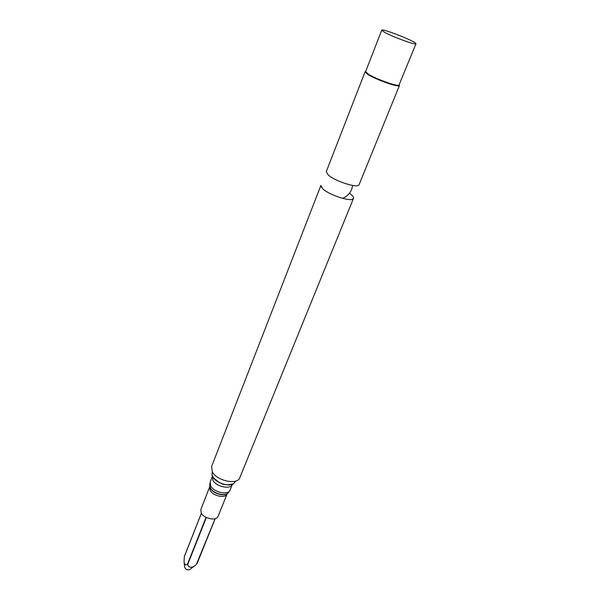<?xml version="1.0" encoding="UTF-8"?>
<svg xmlns="http://www.w3.org/2000/svg" width="600" height="600" viewBox="0 0 600 600"><rect width="100%" height="100%" fill="white"/><g stroke="black" fill="none" stroke-linecap="round" stroke-linejoin="round"><path stroke-width="0.9" d="M209.685 486.952L210.09 490.335C212.798 496.072 225.683 498.728 227.138 493.897L218.085 516.308C216.577 521.273 203.82 518.73 201.21 512.903L200.858 509.452L209.79 486.585M235.665 481.088L233.595 483.72C228.66 487.132 215.64 482.775 212.632 476.685L211.98 475.118L212.288 471.78L211.59 466.537L320.918 185.4L321.21 187.012M349.447 193.275C352.515 195.435 353.865 197.13 353.505 198.368L239.775 477.75C237.548 485.295 216.697 480.847 212.288 471.787M353.498 198.397C352.793 202.583 329.423 195.337 322.763 188.805L320.91 185.422M399.263 84.863L399.457 85.492L359.048 184.762C358.2 188.64 334.905 181.252 328.185 174.922L326.243 171.712L365.085 71.812L365.663 71.49M399.457 85.492L399.158 85.74C397.028 87.18 374.625 79.05 367.493 74.227L365.085 71.812M415.972 43.785L398.94 85.177C396.855 86.565 374.962 78.623 367.995 73.92L365.632 71.565L381.743 30.165C381.81 27.96 417.442 42.142 415.972 43.785C416.317 45.547 392.213 36.713 384.308 32.145L381.743 30.165M184.328 556.658L184.042 561.923C184.725 565.095 185.895 565.778 187.56 563.977L187.83 564.127C187.718 568.072 193.095 568.477 196.515 564.105L215.108 518.685M184.23 563.423L184.68 567.158C185.782 569.745 187.62 570.472 190.192 569.355L194.1 566.107M227.917 492.975C225.09 496.995 213.015 493.793 210.397 488.303L209.752 486.285M219.09 482.438L223.395 484.155M210.36 487.942L209.692 485.332L210.195 482.077L210.667 485.903C213.765 492.412 228.472 495.472 230.108 490.005L228.24 492.713C225.353 496.808 213.03 493.545 210.36 487.942M230.108 490.005L232.373 484.41C230.752 489.84 216.007 486.743 212.88 480.263L212.528 476.175M196.92 563.737L215.04 518.707M187.83 564.127L206.355 517.493M187.56 563.977L206.07 517.35M184.238 556.882L201.405 513.248M212.498 476.123L210.195 482.077M211.98 475.118L213.39 477.502C221.625 485.662 225.803 485.528 233.595 483.72M352.192 199.343L353.505 198.368M352.575 185.453C351.697 191.61 348.36 195.907 342.57 198.353M365.685 71.94L365.13 72.203M398.94 85.177L399.158 85.74M197.093 563.558L215.16 518.67M184.275 556.695L201.375 513.21"/></g></svg>
